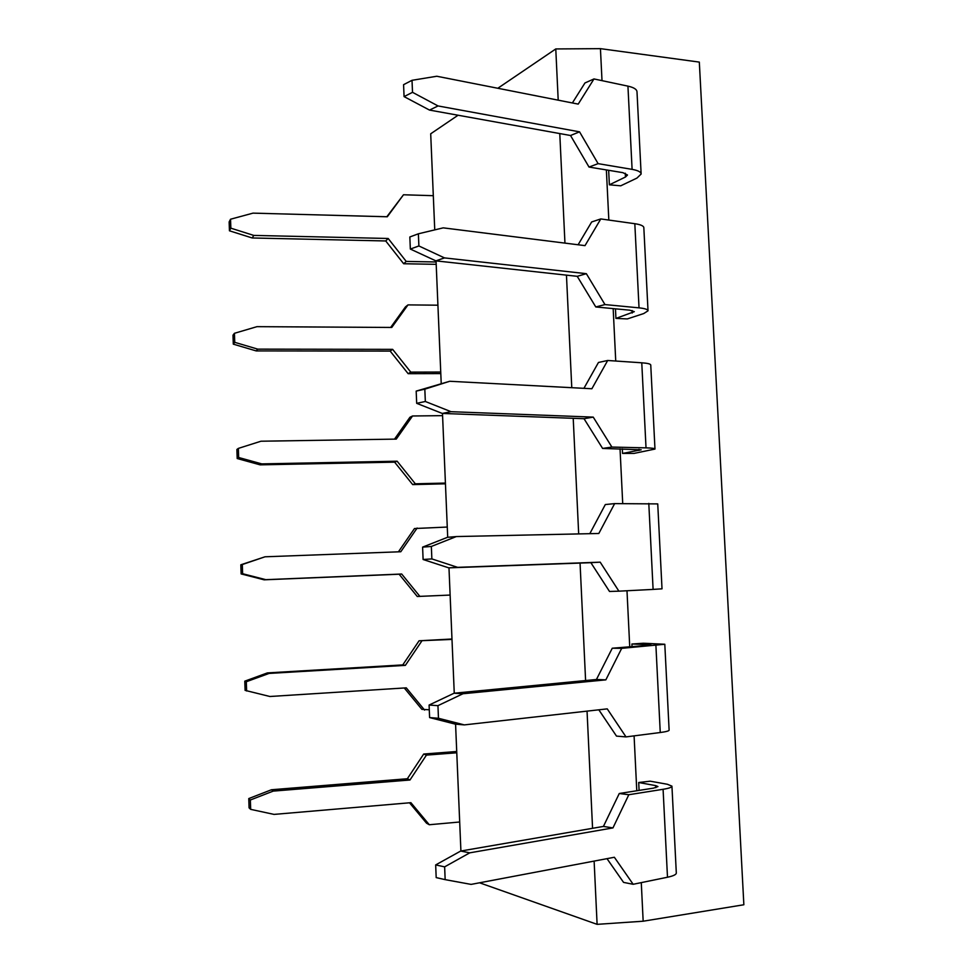 <?xml version="1.0" encoding="UTF-8"?>
<svg xmlns="http://www.w3.org/2000/svg" width="973" height="973" viewBox="0 0 973 973"><rect width="100%" height="100%" fill="white"/><g stroke="black" fill="none" stroke-linecap="round" stroke-linejoin="round"><path stroke-width="1.46" d="M386.816 216.76L403.491 194.77L433.313 195.695M436.196 264.328L403.673 263.744L385.734 240.963L252.214 237.971L229.446 230.796L229.142 221.917L230.54 219.229L252.992 213.136L387.303 216.772L403.491 194.77M436.099 261.98L406.228 261.421L403.673 263.744M406.228 261.421L388.178 238.482L253.771 235.405L230.844 228.168L230.54 219.229M252.214 237.971L253.771 235.405M385.734 240.963L388.178 238.482M229.446 230.796L230.844 228.168M641.134 174.045L636.999 91.839C636.841 89.346 633.824 87.448 627.938 86.135L632.097 169.363C637.996 170.421 641 171.978 641.134 174.045L636.95 178.083L620.713 185.819L609.378 184.809L608.66 170.311M632.097 169.363L598.103 163.646L589.018 167.052L622.927 172.671L627.5 175.018L625.469 177.013L609.378 184.809M627.938 86.135L593.98 78.947L578.217 104.111L436.792 76.247L412.017 80.309L412.516 92.326L438.057 105.948L579.555 131.842L598.103 163.646M572.379 102.956L584.955 82.96L593.98 78.947M412.017 80.309L403.576 84.687L404.075 96.607L429.507 110.083L570.531 135.502L589.018 167.052M412.516 92.326L404.075 96.607M438.057 105.948L429.507 110.083M579.555 131.842L570.531 135.502M390.647 327.451L405.437 306.921L408.003 304.89L437.923 305.194M440.805 373.596L408.161 373.693L390.161 351.083L256.167 350.912L233.301 344.15L232.997 335.186L234.432 333.301L256.969 326.66L391.754 327.451L408.003 304.89M440.733 372.051L410.764 372.124L408.161 373.693M410.764 372.124L392.642 349.356L257.748 349.137L234.736 342.326L234.432 333.301M256.167 350.912L257.748 349.137M390.161 351.083L392.642 349.356M233.301 344.15L234.736 342.326M648.018 310.813L643.834 227.718C643.725 225.931 640.721 224.593 634.822 223.705L639.03 307.857C644.929 308.465 647.921 309.45 648.018 310.813L643.749 313.549L627.305 318.925L615.933 318.414L615.459 308.83M639.03 307.857L604.963 304.573L595.78 306.957L629.75 310.18L634.299 311.664L615.933 318.414M634.822 223.705L600.791 218.937L585.004 245.634L443.226 227.852L418.378 233.8L418.889 245.962L444.503 257.906L586.354 273.681L604.963 304.573M578.108 244.77L591.669 221.953L600.791 218.937M418.378 233.8L409.84 236.974L410.338 249.052L435.855 260.861L577.232 276.32L595.78 306.957M418.889 245.962L410.338 249.052M444.503 257.906L435.855 260.861M586.354 273.681L577.232 276.32M394.515 439.139L409.937 417.247L412.552 415.982L442.569 415.641M445.439 483.812L412.698 484.603L394.624 462.163L260.144 464.851L237.193 458.526L236.889 449.477L238.361 448.395L260.971 441.219L396.254 439.103L412.552 415.982M445.415 483.07L415.325 483.8L412.698 484.603M415.325 483.8L397.142 461.202L261.773 463.89L238.665 457.505L238.361 448.395M260.144 464.851L261.773 463.89M394.624 462.163L397.142 461.202M237.193 458.526L238.665 457.505M398.419 551.825L414.486 528.534L447.264 527.05M450.134 595.062L417.259 596.485L399.125 574.216L264.157 579.823L241.134 573.924L240.818 564.802L265.021 556.799L400.791 551.74L417.137 528.035M419.947 596.449L401.691 574.021L265.824 579.665L242.63 573.729L242.313 564.535L265.021 556.799M264.157 579.823L265.824 579.665M399.125 574.216L401.691 574.021M241.134 573.924L242.63 573.729M240.818 564.802L242.313 564.535M451.983 639.006L419.071 640.793L451.995 639.419M429.288 709.779L421.868 709.341L404.269 687.972M424.593 710.095L406.276 687.85L269.91 696.498L245.099 690.368L244.782 681.161L267.405 672.902L402.773 664.912L419.071 640.793M246.631 691L246.315 681.732L269.107 673.425L405.364 665.362L421.771 641.073M244.782 681.161L246.315 681.732M267.405 672.902L269.107 673.425M402.773 664.912L405.364 665.362M654.975 449.064L650.755 365.07C650.669 363.975 647.677 363.221 641.766 362.795L646.023 447.86C651.934 448.018 654.914 448.419 654.975 449.064L633.97 453.418L622.55 453.43L622.331 448.869M646.023 447.86L611.895 447.069L602.603 448.431L641.183 449.794L622.55 453.43M641.766 362.795L607.687 360.484L591.876 388.75L449.745 381.27L424.824 389.164L425.335 401.484L451.034 411.688L593.238 417.113L611.895 447.069M583.922 388.336L598.456 362.467L607.687 360.484M449.745 381.27L416.176 391.11L416.687 403.333L442.277 413.44L584.019 418.706L602.603 448.431M424.824 389.164L416.176 391.11M425.335 401.484L416.687 403.333M451.034 411.688L442.277 413.44M593.238 417.113L584.019 418.706M648.796 503.394L653.102 589.407L662.017 588.823L657.736 503.905L614.644 503.613L598.821 533.484L456.337 536.561L431.343 546.449L431.866 558.916L457.638 567.344L600.195 562.163L618.901 591.17L609.512 591.462L590.879 562.686L448.772 567.855L423.109 559.499L422.598 547.13L447.495 537.315L456.337 536.561M653.102 589.407L618.901 591.17M589.808 533.678L605.315 504.549L614.644 503.613M431.343 546.449L422.598 547.13M431.866 558.916L423.109 559.499M457.638 567.344L448.772 567.855M600.195 562.163L590.879 562.686M655.911 645.561L660.253 732.523C666.177 731.732 669.144 730.93 669.12 730.103L664.802 644.26L621.686 648.346L605.851 679.859L463.002 693.737L437.947 705.656L438.47 718.281L464.328 724.897L607.237 708.867L626.004 736.902L616.505 736.111L598.833 709.816M660.253 732.523L626.004 736.902M664.802 644.26L643.36 643.238L631.903 644.017L648.711 644.552L648.736 645.233M621.686 648.346L612.26 648.225L646.388 645.452L650.888 644.795L648.711 644.552M632.036 646.619L631.903 644.017M612.26 648.225L596.437 679.495L454.063 693.226L429.093 705.048L429.604 717.575L455.364 724.143L464.328 724.897M463.002 693.737L454.063 693.226M605.851 679.859L596.437 679.495M437.947 705.656L429.093 705.048M438.47 718.281L429.604 717.575M456.714 751.509L423.693 754.039L426.442 755.109L456.775 752.786M459.682 822.003L429.288 824.739L426.527 823.182L409.524 802.798M429.288 824.739L410.898 802.676L274.033 814.401L250.669 809.354L249.088 807.858L248.772 798.565L271.491 789.748L407.346 778.741L423.693 754.039M250.669 809.354L250.353 800.001L273.218 791.11L409.986 779.993L426.442 755.109M248.772 798.565L250.353 800.001M271.491 789.748L273.218 791.11M407.346 778.741L409.986 779.993M663.087 789.298L667.49 877.232C673.425 875.968 676.369 874.532 676.308 872.939L671.942 786.148C671.978 787.279 669.023 788.325 663.087 789.298L628.813 794.722L612.954 827.914L469.764 852.835L444.637 866.858L445.16 879.641L471.102 884.396L614.364 857.262L633.168 884.287L623.559 882.389L606.994 858.648M667.49 877.232L633.168 884.287M671.942 786.148L667.356 784.262L650.195 781.185L638.702 782.511L655.717 785.625L655.826 787.68M628.813 794.722L619.266 793.506L653.467 788.142L657.955 786.561L655.717 785.625M639.091 790.392L638.702 782.511M619.266 793.506L603.43 826.43L460.703 851.047L435.673 864.924L436.184 877.597L445.16 879.641M469.764 852.835L460.703 851.047M612.954 827.914L603.43 826.43M444.637 866.858L435.673 864.924M479.567 882.791L597.106 924.35L594.126 861.093M592.569 828.303L587.047 711.141M585.6 680.541L580.054 563.075M578.68 533.922L573.219 418.305M571.771 387.692L566.456 275.14M564.948 243.116L559.779 133.569M558.198 100.17L555.778 48.942L497.811 88.275M458.076 115.228L430.698 133.8L434.749 229.883M436.05 260.873L441.207 383.216M442.484 413.44L447.702 537.291M448.979 567.843L454.257 693.214M455.571 724.155L460.91 851.01M641.28 882.62L643.165 921.212L597.106 924.35M643.165 921.212L743.859 904.756L699.319 62.102L600.438 48.65L602.007 80.65M555.778 48.942L600.438 48.65M606.374 169.922L608.83 220.068M613.172 308.611L615.739 361.032M620.032 448.808L622.72 503.564M626.989 590.757L629.738 646.802M634.092 735.868L636.78 790.757M625.274 173.23L625.469 177.013M632.097 310.509L632.219 313.014M638.993 449.283L639.054 450.475"/></g></svg>
